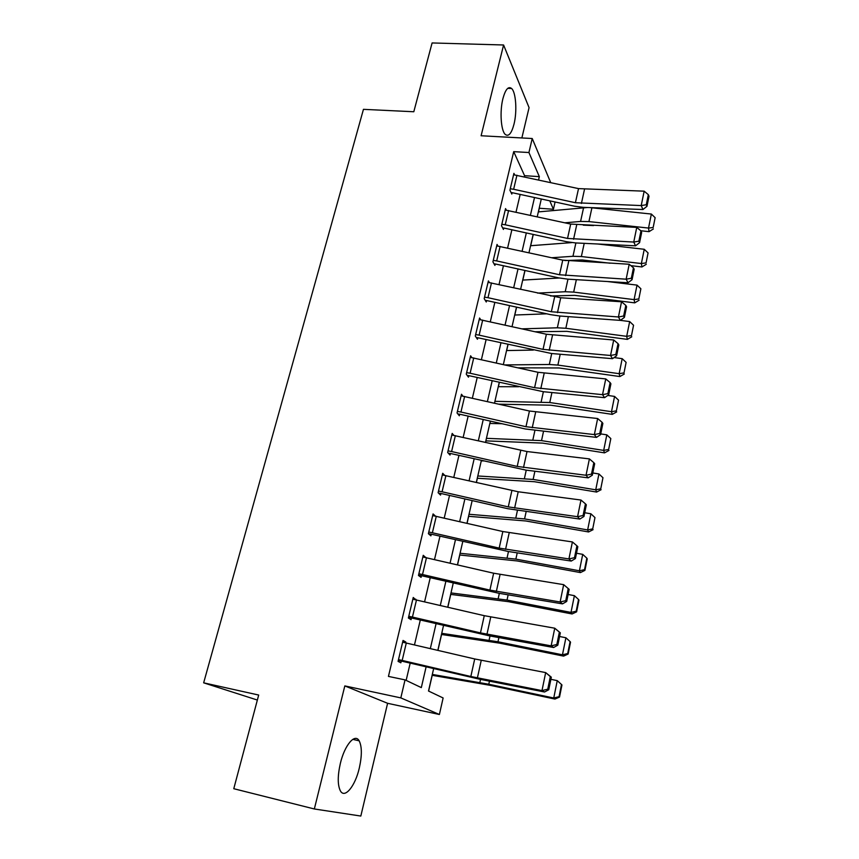 <?xml version="1.0" encoding="UTF-8"?>
<svg xmlns="http://www.w3.org/2000/svg" width="859" height="859" viewBox="0 0 859 859"><rect width="100%" height="100%" fill="white"/><g stroke="black" fill="none" stroke-linecap="round" stroke-linejoin="round"><path stroke-width="1.29" d="M359.298 768.086C362.058 755.641 362.015 746.557 359.159 740.823C355.025 732.963 344.674 744.936 340.368 763.35C337.555 775.86 337.555 785.008 340.347 790.806C344.717 799.117 355.218 786.082 359.298 768.086M514.015 124.125C517.215 111.498 515.991 92.385 511.61 88.498C508.356 85.975 505.457 89.347 502.923 98.624C499.637 111.369 500.937 130.589 505.221 134.391C508.582 136.978 511.513 133.564 514.015 124.125M433.645 668.613L428.512 691.023L443.126 697.97L439.389 714.495L400.82 697.895L405.051 679.877L421.318 687.608L426.118 666.852M257.356 700.053L203.658 682.83L258.688 695.049L233.777 788.712L314.34 808.974L360.823 816.05L387.602 703.296L439.389 714.495M521.864 137.955L529.069 107.643L503.589 44.99L481.104 135.765L532.226 138.514L550.683 182.559M555.075 201.972L553.421 209.274L549.771 200.813M538.443 211.894L539.28 208.243L553.421 209.274M428.609 691.066L432.217 675.303M437.94 650.37L441.58 634.5M447.829 607.227L450.76 594.407M457.536 564.878L459.79 555.011M467.06 523.324L468.66 516.313M476.401 482.543L477.389 478.27M485.582 442.492L485.958 440.882M489.952 423.455L490.489 421.114M498.37 386.69L499.347 382.438M506.66 350.558L508.056 344.448M514.799 315.028L516.613 307.125M522.809 280.077L525.021 270.445M530.69 245.706L533.278 234.41M203.658 682.83L363.454 109.34L413.802 111.756L432.098 42.95L503.589 44.99M524.301 176.825L524.57 175.687L513.703 151.646L388.44 676.409L405.051 679.877M406.146 680.392L410.194 663.127M414.478 644.894L420.309 620.005M424.582 601.826L430.241 577.699M434.493 559.574L439.991 536.166M444.221 518.095L449.547 495.396M453.777 477.389L458.942 455.377M463.151 437.424L468.166 416.078M472.364 398.179L477.217 377.477M481.405 359.631L486.119 339.552M490.296 321.771L494.859 302.304M499.015 284.576L503.449 265.699M507.594 248.036L511.889 229.718M516.023 212.119L520.189 194.359M514.616 174.839L513.918 173.357L509.924 190.193L511.803 194.08L512.136 192.684L511.094 192.609M506.327 210.111L505.554 208.587L501.495 225.713L503.428 229.439L503.771 228.011L502.644 227.925M497.909 246.007L497.05 244.428L492.916 261.855L494.913 265.41L495.256 263.96L494.043 263.842M489.351 282.525L488.395 280.893L484.186 298.631L486.258 302.003L486.602 300.532L485.271 300.392M480.664 319.698L479.58 318.013L475.295 336.062L477.443 339.251L477.797 337.748L476.316 337.587M471.849 357.548L470.614 355.798L466.254 374.17L468.466 377.165L468.821 375.641L467.189 375.447M462.904 396.085L461.476 394.26L457.042 412.964L459.329 415.767L459.694 414.21L457.858 413.963M453.842 435.341L452.188 433.419L447.657 452.478L450.03 455.066L450.406 453.477L448.301 453.176M444.683 475.328L442.718 473.309L438.111 492.712L440.549 495.085L440.935 493.474L438.498 493.098M435.459 516.098L433.076 513.929L428.383 533.697L430.907 535.844L431.293 534.201L428.405 533.718M425.763 557.555L423.251 555.311L418.473 575.455L421.071 577.366L421.468 575.691L418.537 575.165M415.767 599.786L413.243 597.477L408.369 618.008L411.064 619.672L411.461 617.965L408.508 617.406M405.588 642.822L405.781 641.995L403.043 640.449L398.071 661.376L400.852 662.794L401.271 661.043L398.297 660.442M387.602 703.296L344.824 685.911L314.34 808.974M344.824 685.911L400.82 697.895M513.703 151.646L528.929 152.526L532.226 138.514M541.299 198.966L537.229 216.758M533.181 234.389L528.972 252.739M524.924 270.435L520.586 289.343M516.517 307.103L512.039 326.613M507.959 344.427L503.353 364.538M499.251 382.416L494.494 403.15M490.382 421.082L485.485 442.471M481.362 460.467L476.305 482.522M472.171 500.561L466.952 523.303M462.808 541.406L457.428 564.857M453.262 583.014L447.722 607.195M443.545 625.416L437.832 650.349M538.582 179.928L539.334 176.632L528.929 152.526M430.327 648.599L436.082 623.677M440.291 605.477L445.875 581.307M450.062 563.16L455.474 539.72M459.651 521.628L464.902 498.907M469.068 480.868L474.157 458.835M478.313 440.85L483.252 419.482M487.386 401.55L492.175 380.827M496.298 362.96L500.947 342.859M505.06 325.056L509.559 305.557M513.661 287.819L518.031 268.91M522.111 251.225L526.342 232.896M530.411 215.265L534.523 197.484M524.57 175.687L539.334 176.632M422.886 556.836L425.817 557.341M412.943 598.723L415.896 599.271M402.817 641.405L405.781 641.995M516.946 175.225L513.628 189.27L510.257 188.776L513.585 174.753L578.526 188.615L644.164 191.17L641.211 205.58L646.279 204.743L646.967 206.31L649.017 196.249L648.33 194.649L646.279 204.743M513.628 189.27L575.412 202.724L641.211 205.58L642.951 209.51L583.433 207.352L574.51 206.203L512.136 192.684M642.951 209.51L646.967 206.31M648.33 194.649L644.164 191.17M583.272 225.144L593.526 225.573M640.771 230.749L649.06 231.662L648.524 228.065L588.93 221.579L580.587 221.439L564.857 222.803M587.674 207.502L538.335 211.905M653.173 227.485L655.138 217.681L653.173 227.485L648.524 228.065L651.358 214.052L589.682 207.577M651.358 214.052L655.138 217.681M653.377 228.923L649.06 231.662M508.603 210.509L505.232 224.79L501.828 224.274L505.221 210.004L570.698 224.081L636.755 227.388L633.749 242.055L638.871 241.175L639.579 242.678L641.662 232.435L640.964 230.91L638.871 241.175M505.232 224.79L567.531 238.437L633.749 242.055L635.553 245.814L575.659 242.936L566.661 241.733L503.771 228.011M635.553 245.814L639.579 242.678M640.964 230.91L636.755 227.388M500.121 246.393L496.685 260.921L493.259 260.395L496.706 245.867L562.742 260.159L629.207 264.25L626.157 279.186L631.333 278.262L632.063 279.701L634.178 269.264L633.459 267.815L631.333 278.262M496.685 260.921L559.51 274.762L626.157 279.186L628.015 282.761L567.745 279.154L558.683 277.876L495.256 263.96M628.015 282.761L632.063 279.701M633.459 267.815L629.207 264.25M491.477 282.912L487.976 297.697L484.53 297.15L488.041 282.364L560.734 297.762L621.529 301.777L618.426 316.982L623.645 316.015L624.407 317.379L626.565 306.76L625.814 305.374L623.645 316.015M487.976 297.697L551.349 311.742L618.426 316.982L620.338 320.386L559.692 316.005L550.565 314.652L486.602 300.532M620.338 320.386L624.407 317.379M625.814 305.374L621.529 301.777M564.889 260.567L582.273 259.966L610.105 263.219M630.882 265.656L641.952 266.956L641.372 263.541L581.36 256.54L572.964 256.293L551.736 257.743M571.761 242.603L530.583 245.717M646.065 262.897L648.073 252.922L646.065 262.897L641.372 263.541L644.25 249.282L597.703 243.999M644.25 249.282L648.073 252.922M646.29 264.271L641.952 266.956M550.565 295.979L574.628 295.346L634.726 302.862L634.092 299.619L573.672 292.103L565.222 291.738L537.573 293.102M559.295 278.005L522.712 280.088M638.838 298.921L640.878 288.774L638.838 298.921L634.092 299.619L637.024 285.113L607.538 281.537M637.024 285.113L640.878 288.774M639.085 300.231L634.726 302.862M535.157 331.746L566.854 331.349L627.371 339.38L626.694 336.331L565.834 328.278L557.351 327.794L522.122 328.847M546.807 313.814L514.702 315.028M631.483 335.579L633.555 325.25L631.483 335.579L626.694 336.331L629.668 321.567L620.359 320.364M629.668 321.567L633.555 325.25M631.752 336.803L627.371 339.38M482.683 320.085L479.129 335.139L475.65 334.559L479.225 319.516L546.388 334.248L613.713 339.992L610.545 355.476L615.828 354.466L616.612 355.755L618.813 344.942L618.04 343.632L615.828 354.466M479.129 335.139L543.049 349.377L610.545 355.476L612.531 358.675L551.489 353.511L477.797 337.748M612.531 358.675L616.612 355.755M618.04 343.632L613.713 339.992M518.138 367.845L558.941 367.963L619.887 376.553L619.156 373.686L557.878 365.086L549.331 364.484L505.06 364.925M533.321 350.075L506.552 350.558M624.01 372.881L626.114 362.369L624.01 372.881L619.156 373.686L622.184 358.665L614.099 357.559M622.184 358.665L626.114 362.369M624.289 374.03L619.887 376.553M473.738 357.913L470.109 373.236L466.62 372.634L470.249 357.323L537.992 372.291L605.756 378.905L602.535 394.668L607.871 393.615L608.677 394.818L610.91 383.812L610.115 382.577L607.871 393.615M470.109 373.236L534.588 387.699L602.535 394.668L604.575 397.674L543.146 391.683L468.821 375.641M604.575 397.674L608.677 394.818M610.115 382.577L605.756 378.905M464.633 396.428L460.939 412.041L457.407 411.407L461.111 395.816L529.445 411.021L597.649 418.526L594.364 434.59L599.754 433.484L600.591 434.611L602.868 423.401L602.041 422.252L599.754 433.484M460.939 412.041L525.976 426.708L594.364 434.59L596.479 437.392L525.332 428.974L459.694 414.21M596.479 437.392L600.591 434.611M602.041 422.252L597.649 418.526M455.356 435.653L451.598 451.544L448.044 450.878L451.813 435.008L527.018 451.544L589.392 458.899L586.042 475.263L591.497 474.114L592.356 475.156L594.675 463.731L593.827 462.657L591.497 474.114M451.598 451.544L517.215 466.426L586.042 475.263L588.222 477.851L526.009 470.131L450.406 453.477M588.222 477.851L592.356 475.156M593.827 462.657L589.392 458.899M445.907 475.596L442.074 491.777L438.498 491.09L442.331 474.92L518.202 491.767L580.974 500.035L577.57 516.699L583.078 515.497L583.97 516.452L586.332 504.813L585.451 503.836L583.078 515.497M442.074 491.777L508.281 506.896L577.57 516.699L579.814 519.072L507.733 508.689L440.935 493.474M579.814 519.072L583.97 516.452M585.451 503.836L580.974 500.035M436.286 516.28L432.378 532.763L428.77 532.043L432.689 515.572L502.837 531.528L572.405 541.943L568.926 558.93L574.499 557.684L575.423 558.543L577.828 546.678L576.915 545.787L574.499 557.684M432.378 532.763L499.186 548.106L568.926 558.93L571.256 561.067L508.227 551.489L431.293 534.201M571.256 561.067L575.423 558.543M576.915 545.787L572.405 541.943M499.036 404.17L550.887 405.212L612.263 414.371L611.49 411.708L549.771 402.527L494.913 401.325M518.535 386.743L498.274 386.69M616.386 410.838L618.534 400.144L616.386 410.838L611.49 411.708L614.572 396.418L607.796 395.43M614.572 396.418L618.534 400.144M616.687 411.912L612.263 414.371M485.85 440.871L542.705 443.126L604.511 452.865L603.684 450.406L541.524 440.635L486.43 438.326M502.096 423.734L489.845 423.444M608.644 449.472L610.824 438.584L608.644 449.472L603.684 450.406L606.819 434.847L600.742 433.902M606.819 434.847L610.824 438.584M608.967 450.46L604.511 452.865M477.282 478.259L534.362 481.706L596.618 492.057L595.738 489.813L533.128 479.429L477.808 475.972M483.413 460.929L481.276 460.832M600.752 488.814L602.975 477.722L600.752 488.814L595.738 489.813L598.938 473.964L592.807 472.965M598.938 473.964L602.975 477.722M601.096 489.716L596.618 492.057M468.563 516.302L525.88 520.983L588.587 531.957L587.642 529.928L524.581 518.911L469.025 514.273M592.721 528.865L594.976 517.58L592.721 528.865L587.642 529.928L590.895 513.789L584.721 512.737M590.895 513.789L594.976 517.58M593.075 529.681L588.587 531.957M459.683 555L517.247 560.959L580.405 572.588L579.406 570.795L515.872 559.123L460.091 553.26M584.528 569.657L584.925 570.376L587.223 558.908L586.837 558.157L584.528 569.657L579.406 570.795L582.724 554.356L576.496 553.239M582.724 554.356L586.837 558.157M584.925 570.376L580.405 572.588M426.483 557.716L422.51 574.521L418.87 573.769L422.853 556.986L493.646 573.211L563.665 584.657L569.163 589.338L568.218 588.555L565.759 600.666L566.704 601.44L569.163 589.338M422.51 574.521L489.909 590.101L560.122 601.976L562.516 603.877L499.09 593.311L421.468 575.691M565.759 600.666L560.122 601.976L563.665 584.657L568.218 588.555M562.516 603.877L566.704 601.44M450.664 594.396L508.453 601.676L572.073 613.97L571.01 612.413L507.014 600.065L450.996 592.925M576.196 611.2L576.614 611.833L578.955 600.151L578.547 599.496L576.196 611.2L571.01 612.413L574.392 595.674L568.121 594.482M574.392 595.674L578.547 599.496M576.614 611.833L572.073 613.97M416.486 599.947L412.438 617.063L408.777 616.29L412.835 599.185L484.272 615.678L554.753 628.208L560.326 632.836L559.359 632.138L556.847 644.497L557.824 645.163L560.326 632.836M412.438 617.063L480.471 632.89L551.145 645.861L553.625 647.514L489.78 635.928L411.461 617.965M556.847 644.497L551.145 645.861L554.753 628.208L559.359 632.138M553.625 647.514L557.824 645.163M441.472 634.479L499.487 643.133L563.579 656.115L562.462 654.805L497.984 641.77L441.741 633.319M567.713 653.527L568.143 654.053L570.537 642.156L570.097 641.598L567.713 653.527L562.462 654.805L565.898 637.754L559.585 636.498M565.898 637.754L570.097 641.598M568.143 654.053L563.579 656.115M406.307 642.983L402.184 660.431L398.49 659.615L402.624 642.188L474.716 658.96L545.669 672.597L551.317 677.182L550.318 676.591L547.752 689.186L548.772 689.745L551.317 677.182M402.184 660.431L470.839 676.505L541.986 690.604L544.552 692L480.288 679.362L401.271 661.043M547.752 689.186L541.986 690.604L545.669 672.597L550.318 676.591M544.552 692L548.772 689.745M432.109 675.292L490.371 685.364L554.935 699.065L553.744 698.013L488.792 684.247L432.313 674.433M559.059 696.66L559.52 697.079L561.958 684.956L561.496 684.494L559.059 696.66L553.744 698.013L557.255 680.639L550.887 679.308M557.255 680.639L561.496 684.494M559.52 697.079L554.935 699.065M578.526 188.615L575.412 202.724M584.496 189.356L581.403 203.486M588.93 221.579L591.926 207.76M580.587 221.439L583.594 207.653M570.698 224.081L567.531 238.437M576.711 224.865L573.565 239.242M562.742 260.159L559.51 274.762M568.787 260.996L565.587 275.621M554.635 296.87L551.349 311.742M560.734 297.762L557.47 312.644M581.36 256.54L584.217 243.355M572.964 256.293L575.884 242.947M573.672 292.103L576.357 279.669M565.222 291.738L567.971 279.164M565.834 328.278L568.357 316.627M557.351 327.794L559.918 316.015M546.388 334.248L543.049 349.377M552.53 335.182L549.202 350.332M557.878 365.086L560.218 354.241M549.331 364.484L551.725 353.521M537.992 372.291L534.588 387.699M544.177 373.268L540.794 388.697M529.445 411.021L525.976 426.708M535.672 412.052L532.236 427.761M520.737 450.449L517.215 466.426M527.018 451.544L523.507 467.543M511.867 490.618L508.281 506.896M518.202 491.767L514.627 508.056M502.837 531.528L499.186 548.106M509.215 532.73L505.575 549.331M549.771 402.527L551.929 392.542M541.181 401.808L543.382 391.704M541.524 440.635L543.489 431.529M532.881 439.787L534.889 430.574M533.128 479.429L534.899 471.226M524.43 478.442L526.245 470.152M524.581 518.911L526.148 511.663M515.84 517.794L517.44 510.461M515.872 559.123L517.225 552.852M507.089 557.856L508.474 551.521M493.646 573.211L489.909 590.101M500.067 574.467L496.362 591.389M507.014 600.065L508.152 594.815M498.177 598.648L499.326 593.354M484.272 615.678L480.471 632.89M490.747 616.998L486.967 634.243M497.984 641.77L498.896 637.582M489.093 640.202L490.017 635.971M474.716 658.96L470.839 676.505M481.244 660.346L477.389 677.923M488.792 684.247L489.458 681.166M479.848 682.518L480.535 679.405M359.159 740.823L352.791 739.363M511.61 88.498L507.755 88.348"/></g></svg>
